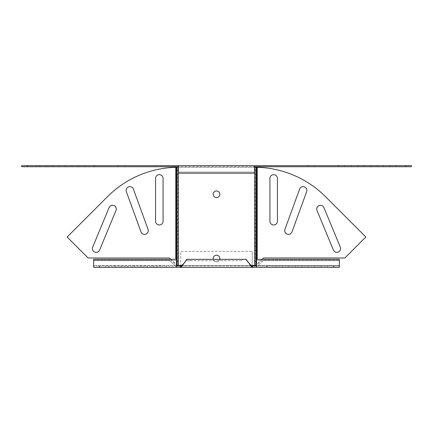 <?xml version="1.0" encoding="UTF-8"?>
<svg xmlns="http://www.w3.org/2000/svg" width="433" height="433" viewBox="0 0 433 433"><rect width="100%" height="100%" fill="white"/><g stroke="black" fill="none" stroke-linecap="round" stroke-linejoin="round"><path stroke-width="0.32" stroke-dasharray="2.17 1.62" d="M291.999 231.915A3.745 3.745 0 0 1 288.475 234.377A3.745 3.745 0 0 1 284.957 229.349L299.604 189.107A3.745 3.745 0 0 1 304.404 186.872A3.745 3.745 0 0 1 306.645 191.673L291.999 231.915M277.429 221.231A3.745 3.745 0 0 1 273.683 224.976A3.745 3.745 0 0 1 269.932 221.231L269.932 178.401A3.745 3.745 0 0 1 273.683 174.656A3.745 3.745 0 0 1 277.429 178.401L277.429 221.231M340.316 247.162A3.745 3.745 0 0 1 336.852 252.347A3.745 3.745 0 0 1 333.388 250.03L317.005 210.465A3.745 3.745 0 0 1 319.029 205.572A3.745 3.745 0 0 1 323.927 207.602L340.316 247.162M144.525 234.377A3.745 3.745 0 0 0 148.043 229.349L133.396 189.107A3.745 3.745 0 0 0 128.596 186.872A3.745 3.745 0 0 0 126.355 191.673L141.001 231.915A3.745 3.745 0 0 0 144.525 234.377M159.317 224.976A3.745 3.745 0 0 0 163.068 221.231L163.068 178.401A3.745 3.745 0 0 0 159.317 174.656A3.745 3.745 0 0 0 155.571 178.401L155.571 221.231A3.745 3.745 0 0 0 159.317 224.976M96.148 252.347A3.745 3.745 0 0 0 99.612 250.03L115.995 210.465A3.745 3.745 0 0 0 113.971 205.572A3.745 3.745 0 0 0 109.073 207.602L92.684 247.162A3.745 3.745 0 0 0 96.148 252.347M213.28 259.324A3.318 3.318 0 0 0 219.72 259.324M216.5 255.205A3.318 3.318 0 0 0 213.182 258.523A3.318 3.318 0 0 0 216.5 261.841A3.318 3.318 0 0 0 219.818 258.523A3.318 3.318 0 0 0 216.5 255.205A3.318 3.318 0 0 0 213.182 258.523A3.318 3.318 0 0 0 216.5 261.841A3.318 3.318 0 0 0 219.818 258.523A3.318 3.318 0 0 0 216.5 255.205A3.318 3.318 0 0 0 213.182 258.523A3.318 3.318 0 0 0 216.5 261.841A3.318 3.318 0 0 0 219.818 258.523A3.318 3.318 0 0 0 216.5 255.205M216.5 190.964A3.318 3.318 0 0 0 213.182 194.287A3.318 3.318 0 0 0 216.5 197.605A3.318 3.318 0 0 0 219.818 194.287A3.318 3.318 0 0 0 216.5 190.964M178.493 172.069L254.507 172.069L178.493 172.069L178.493 173.14L178.493 167.252A100.635 100.635 0 0 0 178.401 167.252L178.401 265.478L256.114 265.478M254.507 165.644L254.507 166.716L411.35 166.716L411.35 165.644L254.507 165.644L254.507 167.252L178.493 167.252L178.493 165.644L178.493 166.716L178.493 165.644L254.507 165.644L254.507 166.716L178.493 166.716L254.507 166.716L254.507 172.069M182.271 265.478L250.729 265.478M254.507 166.716L254.507 167.252A100.635 100.635 0 0 1 254.599 167.252L254.599 265.478M81.604 165.644L78.395 165.644L81.604 165.644L81.604 166.716L78.395 166.716L81.604 166.716L81.604 165.644M75.18 165.644L71.97 165.644L75.18 165.644L75.18 166.716L71.97 166.716L75.18 166.716L75.18 165.644M68.755 165.644L65.545 165.644L68.755 165.644L68.755 166.716L65.545 166.716L68.755 166.716L68.755 165.644M62.33 165.644L59.121 165.644L62.33 165.644L62.33 166.716L59.121 166.716L62.33 166.716L62.33 165.644M93.918 165.644L27.003 165.644L94.454 165.644L27.539 165.644L93.918 165.644L93.918 166.716L27.003 166.716L94.454 166.716L27.003 166.716L94.454 166.716L93.918 166.716L93.918 165.644M43.062 165.644L39.852 165.644L43.062 165.644L43.062 166.716L39.852 166.716L43.062 166.716L43.062 165.644M49.486 165.644L46.271 165.644L49.486 165.644L49.486 166.716L46.271 166.716L49.486 166.716L49.486 165.644M55.911 165.644L52.696 165.644L55.911 165.644L55.911 166.716L52.696 166.716L55.911 166.716L55.911 165.644M88.029 165.644L84.814 165.644L88.029 165.644L88.029 166.716L84.814 166.716L88.029 166.716L88.029 165.644M27.003 165.644L27.539 165.644L27.003 165.644L27.003 166.716L27.003 165.644M33.428 165.644L36.637 165.644L33.428 165.644L33.428 166.716L36.637 166.716L33.428 166.716L33.428 165.644M178.493 165.644L21.65 165.644L21.65 166.716L178.493 166.716L178.493 165.644L178.493 166.716M354.605 165.644L351.396 165.644L354.605 165.644L354.605 166.716L351.396 166.716L354.605 166.716L354.605 165.644M361.03 165.644L357.82 165.644L361.03 165.644L361.03 166.716L357.82 166.716L361.03 166.716L361.03 165.644M367.455 165.644L364.245 165.644L367.455 165.644L367.455 166.716L364.245 166.716L367.455 166.716L367.455 165.644M373.879 165.644L370.67 165.644L373.879 165.644L373.879 166.716L370.67 166.716L373.879 166.716L373.879 165.644M339.082 165.644L405.997 165.644L338.546 165.644L339.082 165.644L339.082 166.716L338.546 166.716L405.997 166.716L338.546 166.716L405.461 166.716L339.082 166.716L339.082 165.644M393.148 165.644L389.938 165.644L393.148 165.644L393.148 166.716L389.938 166.716L393.148 166.716L393.148 165.644M386.729 165.644L383.514 165.644L386.729 165.644L386.729 166.716L383.514 166.716L386.729 166.716L386.729 165.644M380.304 165.644L377.089 165.644L380.304 165.644L380.304 166.716L377.089 166.716L380.304 166.716L380.304 165.644M348.186 165.644L344.971 165.644L348.186 165.644L348.186 166.716L344.971 166.716L348.186 166.716L348.186 165.644M399.572 165.644L396.363 165.644L399.572 165.644L399.572 166.716L396.363 166.716L399.572 166.716L399.572 165.644M405.997 166.716L405.461 166.716L405.997 166.716L405.997 165.644L405.997 166.716M124.964 165.644L124.964 166.716M118.003 165.644L118.003 166.716M254.507 173.14L178.493 173.14M36.637 165.644L36.637 166.716L36.637 165.644M94.454 165.644L94.454 166.716L94.454 165.644M84.814 165.644L84.814 166.716L84.814 165.644M52.696 165.644L52.696 166.716L52.696 165.644M46.271 165.644L46.271 166.716L46.271 165.644M39.852 165.644L39.852 166.716L39.852 165.644M59.121 165.644L59.121 166.716L59.121 165.644M65.545 165.644L65.545 166.716L65.545 165.644M71.97 165.644L71.97 166.716L71.97 165.644M78.395 165.644L78.395 166.716L78.395 165.644M176.491 167.268L177.249 167.268L177.249 265.332L176.491 265.332L169.492 257.987L88.126 257.987L67.147 237.008L107.427 196.728A100.635 100.635 0 0 1 175.733 167.295L177.249 167.268A100.635 71.164 -90 0 1 177.644 167.257L178.401 167.252M176.886 265.478L178.401 265.478M170.829 259.324L177.249 265.332L176.594 265.478M177.351 265.478L177.644 265.478L177.644 167.257L176.886 167.257M308.036 165.644L308.036 166.716M314.997 165.644L314.997 166.716M396.363 165.644L396.363 166.716L396.363 165.644M338.546 165.644L338.546 166.716L338.546 165.644M344.971 165.644L344.971 166.716L344.971 165.644M377.089 165.644L377.089 166.716L377.089 165.644M383.514 165.644L383.514 166.716L383.514 165.644M389.938 165.644L389.938 166.716L389.938 165.644M370.67 165.644L370.67 166.716L370.67 165.644M364.245 165.644L364.245 166.716L364.245 165.644M357.82 165.644L357.82 166.716L357.82 165.644M351.396 165.644L351.396 166.716L351.396 165.644M262.171 259.324L256.509 265.332L255.751 265.332L263.508 257.987L344.874 257.987L365.853 237.008L325.573 196.728A100.635 100.635 0 0 0 257.267 167.295L255.751 167.268A100.635 71.164 -90 0 0 255.356 167.257L254.599 167.252M256.509 167.268L255.751 167.268L255.649 265.478L256.406 265.478M255.649 265.478L255.356 265.478L255.356 167.257L256.114 167.257M180.767 265.478L252.233 265.478L252.233 251.297L252.233 265.478L180.767 265.478L180.767 251.297L252.233 251.297L180.767 251.297L180.767 267.356L180.767 266.014L93.674 266.014L93.674 267.356L93.674 259.324L93.674 260.661L176.485 260.661L176.485 266.014L93.674 266.014L93.674 265.478L93.674 267.356L176.485 267.356L176.485 266.014L174.905 265.478L169.552 260.125L93.674 260.125L93.674 265.478L93.674 260.125L169.552 260.125L174.905 265.478L93.674 265.478L174.905 265.478L176.485 267.356L176.485 266.014M252.233 265.478L252.233 267.356L176.485 267.356M256.515 267.356L256.515 266.014L339.326 266.014L339.326 259.324L339.326 260.661L256.515 260.661L256.515 266.014L339.326 266.014L339.326 265.478L339.326 267.356L256.515 267.356L256.515 266.014L258.095 265.478L263.448 260.125L339.326 260.125L339.326 265.478L339.326 260.125L263.448 260.125L258.095 265.478L339.326 265.478L258.095 265.478L256.515 267.356L252.233 267.356L252.233 266.014L256.515 266.014M180.767 266.014L252.233 266.014M181.102 266.014L251.898 266.014M272.947 266.014L276.162 266.014L272.947 266.014L272.947 267.356L276.162 267.356L272.947 267.356L272.947 266.014M279.372 266.014L282.581 266.014L279.372 266.014L279.372 267.356L282.581 267.356L279.372 267.356L279.372 266.014M285.796 266.014L289.006 266.014L285.796 266.014L285.796 267.356L289.006 267.356L285.796 267.356L285.796 266.014M292.221 266.014L295.43 266.014L292.221 266.014L292.221 267.356L295.43 267.356L292.221 267.356L292.221 266.014M298.64 266.014L301.855 266.014L298.64 266.014L298.64 267.356L301.855 267.356L298.64 267.356L298.64 266.014M305.065 266.014L308.28 266.014L305.065 266.014L305.065 267.356L308.28 267.356L305.065 267.356L305.065 266.014M311.489 266.014L314.699 266.014L311.489 266.014L311.489 267.356L314.699 267.356L311.489 267.356L311.489 266.014M317.914 266.014L321.124 266.014L317.914 266.014L317.914 267.356L321.124 267.356L317.914 267.356L317.914 266.014M324.339 266.014L327.548 266.014L324.339 266.014L324.339 267.356L327.548 267.356L324.339 267.356L324.339 266.014M266.522 266.014L333.973 266.014L266.522 266.014L267.058 266.014L266.522 266.014L266.522 267.356L333.973 267.356L266.522 267.356L266.522 266.014M333.973 266.014L267.058 266.014L333.973 266.014L333.973 267.356L333.973 266.014M160.053 266.014L156.838 266.014L160.053 266.014L160.053 267.356L156.838 267.356L160.053 267.356L160.053 266.014M150.419 266.014L153.628 266.014L150.419 266.014L150.419 267.356L153.628 267.356L150.419 267.356L150.419 266.014M143.994 266.014L147.204 266.014L143.994 266.014L143.994 267.356L147.204 267.356L143.994 267.356L143.994 266.014M137.57 266.014L140.779 266.014L137.57 266.014L137.57 267.356L140.779 267.356L137.57 267.356L137.57 266.014M131.145 266.014L134.36 266.014L131.145 266.014L131.145 267.356L134.36 267.356L131.145 267.356L131.145 266.014M124.72 266.014L127.935 266.014L124.72 266.014L124.72 267.356L127.935 267.356L124.72 267.356L124.72 266.014M118.301 266.014L121.511 266.014L118.301 266.014L118.301 267.356L121.511 267.356L118.301 267.356L118.301 266.014M111.876 266.014L115.086 266.014L111.876 266.014L111.876 267.356L115.086 267.356L111.876 267.356L111.876 266.014M105.452 266.014L108.661 266.014L105.452 266.014L105.452 267.356L108.661 267.356L105.452 267.356L105.452 266.014M165.942 266.014L99.027 266.014L166.478 266.014L165.942 266.014L165.942 267.356L99.027 267.356L166.478 267.356L99.563 267.356L165.942 267.356L165.942 266.014M99.027 267.356L99.563 267.356L99.027 267.356L99.027 266.014L99.027 267.356M249.045 263.34L246.188 260.661L246.188 259.324L242.48 259.324L242.48 260.661L190.52 260.661L190.52 259.324L242.48 259.324M183.955 263.34L186.812 260.661L242.48 260.661M256.515 260.661L256.515 259.324L256.515 260.661L339.326 260.661M190.52 260.661L186.812 260.661L186.812 259.324L190.52 259.324M256.515 259.324L339.326 259.324M276.162 267.356L276.162 266.014L276.162 267.356M282.581 267.356L282.581 266.014L282.581 267.356M289.006 267.356L289.006 266.014L289.006 267.356M295.43 267.356L295.43 266.014L295.43 267.356M301.855 267.356L301.855 266.014L301.855 267.356M308.28 267.356L308.28 266.014L308.28 267.356M314.699 267.356L314.699 266.014L314.699 267.356M321.124 267.356L321.124 266.014L321.124 267.356M327.548 267.356L327.548 266.014L327.548 267.356M93.674 259.324L176.485 259.324L176.485 260.661L93.674 260.661M176.485 259.324L176.485 260.661M156.838 267.356L156.838 266.014L156.838 267.356M153.628 267.356L153.628 266.014L153.628 267.356M147.204 267.356L147.204 266.014L147.204 267.356M140.779 267.356L140.779 266.014L140.779 267.356M134.36 267.356L134.36 266.014L134.36 267.356M127.935 267.356L127.935 266.014L127.935 267.356M121.511 267.356L121.511 266.014L121.511 267.356M115.086 267.356L115.086 266.014L115.086 267.356M108.661 267.356L108.661 266.014L108.661 267.356M166.478 267.356L166.478 266.014L166.478 267.356M254.507 167.252L178.493 167.252M27.539 165.644L27.539 166.716L27.539 165.644M175.733 167.295L175.733 259.324M405.461 165.644L405.461 166.716L405.461 165.644M257.267 167.295L257.267 259.324M267.058 267.356L267.058 266.014L267.058 267.356M333.437 267.356L333.437 266.014L333.437 267.356M99.563 267.356L99.563 266.014L99.563 267.356"/><path stroke-width="0.65" d="M291.999 231.915A3.745 3.745 0 0 1 288.475 234.377A3.745 3.745 0 0 1 284.957 229.349L299.604 189.107A3.745 3.745 0 0 1 304.404 186.872A3.745 3.745 0 0 1 306.645 191.673L291.999 231.915M277.429 221.231A3.745 3.745 0 0 1 273.683 224.976A3.745 3.745 0 0 1 269.932 221.231L269.932 178.401A3.745 3.745 0 0 1 273.683 174.656A3.745 3.745 0 0 1 277.429 178.401L277.429 221.231M340.316 247.162A3.745 3.745 0 0 1 336.852 252.347A3.745 3.745 0 0 1 333.388 250.03L317.005 210.465A3.745 3.745 0 0 1 319.029 205.572A3.745 3.745 0 0 1 323.927 207.602L340.316 247.162M144.525 234.377A3.745 3.745 0 0 0 148.043 229.349L133.396 189.107A3.745 3.745 0 0 0 128.596 186.872A3.745 3.745 0 0 0 126.355 191.673L141.001 231.915A3.745 3.745 0 0 0 144.525 234.377M159.317 224.976A3.745 3.745 0 0 0 163.068 221.231L163.068 178.401A3.745 3.745 0 0 0 159.317 174.656A3.745 3.745 0 0 0 155.571 178.401L155.571 221.231A3.745 3.745 0 0 0 159.317 224.976M96.148 252.347A3.745 3.745 0 0 0 99.612 250.03L115.995 210.465A3.745 3.745 0 0 0 113.971 205.572A3.745 3.745 0 0 0 109.073 207.602L92.684 247.162A3.745 3.745 0 0 0 96.148 252.347M219.72 259.324A3.318 3.318 0 0 0 216.5 255.205A3.318 3.318 0 0 0 213.28 259.324M216.5 190.964A3.318 3.318 0 0 0 213.182 194.287A3.318 3.318 0 0 0 216.5 197.605A3.318 3.318 0 0 0 219.818 194.287A3.318 3.318 0 0 0 216.5 190.964M178.493 165.644L178.493 173.14L254.507 173.14L254.507 165.644L21.65 165.644L21.65 166.716L178.493 166.716M254.507 167.252A100.635 100.635 0 0 1 254.599 167.252L254.599 265.478L256.515 265.321M178.493 167.252A100.635 100.635 0 0 0 178.401 167.252L178.401 265.478L182.271 265.478M250.729 265.478L254.599 265.478M254.507 166.716L411.35 166.716L411.35 165.644L254.507 165.644M170.829 259.324L169.492 257.987L88.126 257.987L67.147 237.008L107.427 196.728A100.635 100.635 0 0 1 175.733 167.295L176.491 167.268A100.635 71.164 -90 0 1 176.886 167.257L178.401 167.252M178.401 265.478L176.485 265.321M262.171 259.324L263.508 257.987L344.874 257.987L365.853 237.008L325.573 196.728A100.635 100.635 0 0 0 257.267 167.295L256.509 167.268A100.635 71.164 -90 0 0 256.114 167.257L254.599 167.252M256.515 266.014L251.898 266.014L249.045 263.34L246.188 259.324L186.812 259.324L181.102 267.356L251.898 267.356L251.898 266.014M176.485 266.014L181.102 266.014L183.955 263.34M256.515 267.356L339.326 267.356L339.326 259.324L256.515 259.324L256.515 267.356L251.898 267.356L249.045 263.34M176.485 267.356L93.674 267.356L93.674 259.324L176.485 259.324L176.485 267.356L181.102 267.356L181.102 266.014M252.233 265.478L252.233 266.014M180.767 265.478L180.767 266.014M176.886 167.257L176.886 265.478M176.491 167.268L176.491 265.332M175.733 167.295L175.733 259.324M256.114 167.257L256.114 265.478M256.509 167.268L256.509 265.332M257.267 167.295L257.267 259.324M252.52 267.356L252.52 266.014M180.48 267.356L180.48 266.014"/></g></svg>
